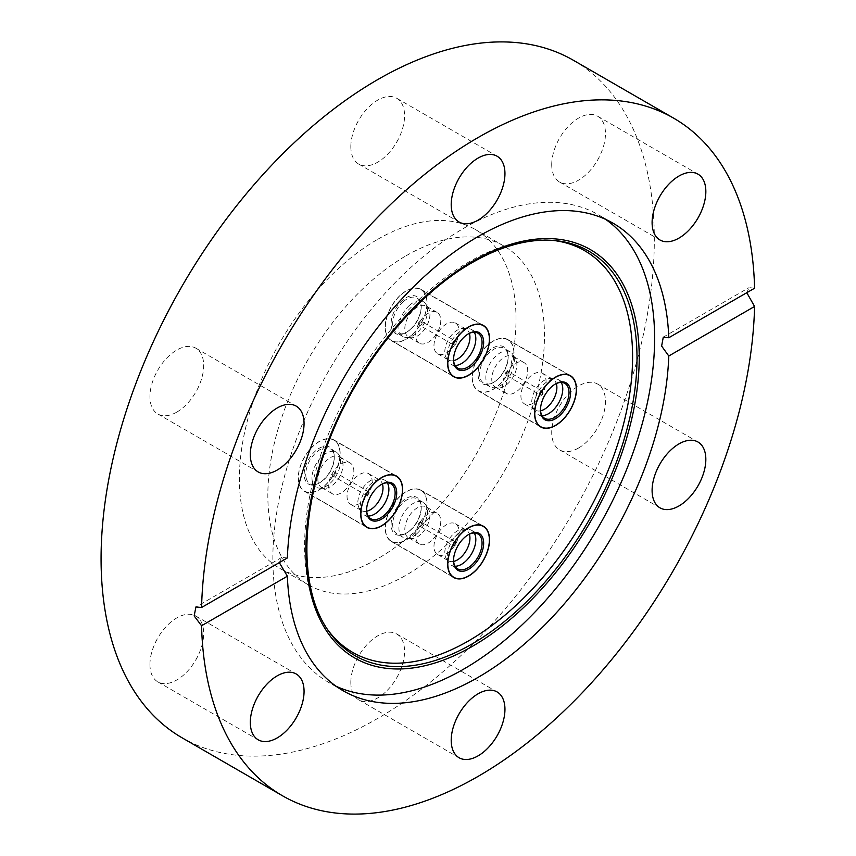 <?xml version="1.0" encoding="UTF-8"?>
<svg xmlns="http://www.w3.org/2000/svg" width="856" height="856" viewBox="0 0 856 856"><rect width="100%" height="100%" fill="white"/><g stroke="black" fill="none" stroke-linecap="round" stroke-linejoin="round"><path stroke-width="0.64" stroke-dasharray="4.28 3.21" d="M377.699 239.316A195.607 112.928 -60 0 1 475.508 229.622A195.607 112.928 -60 0 1 505.489 386.366A195.607 112.928 -60 0 1 377.699 558.733A195.607 112.928 -60 0 1 279.901 568.427A195.607 112.928 -60 0 1 249.92 411.683A195.607 112.928 -60 0 1 377.699 239.316M406.151 255.741A195.607 112.928 -60 0 1 503.959 246.057A195.607 112.928 -60 0 1 533.941 402.791A195.607 112.928 -60 0 1 406.151 575.157A195.607 112.928 -60 0 1 308.353 584.851A195.607 112.928 -60 0 1 278.371 428.107A195.607 112.928 -60 0 1 406.151 255.741M350.832 146.686A38.006 21.946 120 0 0 358.696 164.074A38.006 21.946 120 0 0 387.982 153.898A38.006 21.946 120 0 0 404.578 115.656A38.006 21.946 120 0 0 396.703 98.258A38.006 21.946 120 0 0 367.417 108.434A38.006 21.946 120 0 0 350.832 146.686M551.724 164.63A38.006 21.946 120 0 0 559.589 182.028A38.006 21.946 120 0 0 588.875 171.842A38.006 21.946 120 0 0 605.47 133.6A38.006 21.946 120 0 0 597.595 116.202A38.006 21.946 120 0 0 568.309 126.378A38.006 21.946 120 0 0 551.724 164.63M578.592 447.998A38.006 21.946 120 0 0 603.416 414.507A38.006 21.946 120 0 0 597.595 384.055A38.006 21.946 120 0 0 578.592 385.938A38.006 21.946 120 0 0 553.768 419.429A38.006 21.946 120 0 0 559.589 449.882A38.006 21.946 120 0 0 578.592 447.998M350.832 682.393A38.006 21.946 120 0 0 358.696 699.791A38.006 21.946 120 0 0 387.982 689.615A38.006 21.946 120 0 0 404.578 651.363A38.006 21.946 120 0 0 396.703 633.975A38.006 21.946 120 0 0 367.417 644.151A38.006 21.946 120 0 0 350.832 682.393M149.939 664.449A38.006 21.946 120 0 0 157.804 681.847A38.006 21.946 120 0 0 187.09 671.671A38.006 21.946 120 0 0 203.685 633.419A38.006 21.946 120 0 0 195.81 616.02A38.006 21.946 120 0 0 166.524 626.207A38.006 21.946 120 0 0 149.939 664.449M327.816 629.909A231.933 133.9 -60 0 1 326.692 628.358A231.933 133.9 -60 0 1 326.5 438.978A231.933 133.9 -60 0 1 468.596 262.129A231.933 133.9 -60 0 1 550.804 240.183A231.933 133.9 -60 0 1 552.708 240.376M336.13 686.277A269.929 155.846 -60 0 1 328.768 682.467A269.929 155.846 -60 0 1 287.391 466.167A269.929 155.846 -60 0 1 463.738 228.295A269.929 155.846 -60 0 1 598.697 214.92A269.929 155.846 -60 0 1 605.684 219.393M176.807 412.111A38.006 21.946 120 0 0 201.642 378.62A38.006 21.946 120 0 0 195.81 348.167A38.006 21.946 120 0 0 176.807 350.05A38.006 21.946 120 0 0 151.983 383.541A38.006 21.946 120 0 0 157.804 413.994A38.006 21.946 120 0 0 176.807 412.111M182.103 737.818A391.203 225.866 120 0 0 377.699 718.441A391.203 225.866 120 0 0 633.269 373.708A391.203 225.866 120 0 0 573.306 60.23M514.039 353.164A29.618 17.099 120 0 0 507.908 339.607A29.618 17.099 120 0 0 485.085 347.536A29.618 17.099 120 0 0 472.148 377.346A29.618 17.099 120 0 0 478.279 390.914A29.618 17.099 120 0 0 501.113 382.974A29.618 17.099 120 0 0 514.039 353.164M406.151 290.88A29.618 17.099 120 0 0 386.805 316.977A29.618 17.099 120 0 0 391.342 340.709A29.618 17.099 120 0 0 406.151 339.244A29.618 17.099 120 0 0 425.507 313.146A29.618 17.099 120 0 0 420.97 289.414A29.618 17.099 120 0 0 406.151 290.88M298.273 477.734A29.618 17.099 120 0 0 304.404 491.301A29.618 17.099 120 0 0 327.227 483.362A29.618 17.099 120 0 0 340.164 453.552A29.618 17.099 120 0 0 334.022 439.995A29.618 17.099 120 0 0 311.199 447.934A29.618 17.099 120 0 0 298.273 477.734M406.151 540.029A29.618 17.099 120 0 0 425.507 513.921A29.618 17.099 120 0 0 420.97 490.188A29.618 17.099 120 0 0 406.151 491.654A29.618 17.099 120 0 0 386.805 517.762A29.618 17.099 120 0 0 391.342 541.495A29.618 17.099 120 0 0 406.151 540.029M754.585 288.205L749.053 287.616L746.796 292.709M279.302 562.606L281.699 557.449L287.37 557.952M402.363 501.199A21.293 12.294 120 0 0 391.224 526.665A21.293 12.294 120 0 0 406.151 533.224A21.293 12.294 120 0 0 409.938 530.485A21.293 12.294 120 0 0 421.216 507.148A21.293 12.294 120 0 0 402.363 501.199M410.538 530.164A20.18 11.652 -60 0 1 406.942 532.774A20.18 11.652 -60 0 1 396.863 533.77A20.18 11.652 -60 0 1 393.182 519.924A20.18 11.652 -60 0 1 403.358 502.429A20.18 11.652 -60 0 1 417.033 498.823A20.18 11.652 -60 0 1 421.216 508.057A20.18 11.652 -60 0 1 410.538 530.164M468.189 534.743A20.18 11.652 120 0 0 467.804 534.957A20.18 11.652 120 0 0 464.209 537.568A20.18 11.652 120 0 0 453.541 559.674A20.18 11.652 120 0 0 453.541 560.113M453.627 561.429A17.773 10.261 -60 0 1 448.48 560.798A17.773 10.261 -60 0 1 446.308 558.679A17.773 10.261 -60 0 1 454.204 533.192A17.773 10.261 -60 0 1 463.331 529.19A17.773 10.261 -60 0 1 466.253 530.014A17.773 10.261 -60 0 1 469.366 534.155M443.376 526.943A17.773 10.261 -60 0 1 455.424 523.765A17.773 10.261 -60 0 1 458.666 535.963A17.773 10.261 -60 0 1 449.7 551.382A17.773 10.261 -60 0 1 437.651 554.549A17.773 10.261 -60 0 1 434.42 542.351A17.773 10.261 -60 0 1 443.376 526.943M455.092 566.244A20.18 11.652 -60 0 1 451.476 565.302A20.18 11.652 -60 0 1 449.004 562.895A20.18 11.652 -60 0 1 457.971 533.962A20.18 11.652 -60 0 1 468.328 529.415A20.18 11.652 -60 0 1 471.645 530.356A20.18 11.652 -60 0 1 474.278 533.02M420.542 534.54A17.773 10.261 -60 0 1 411.415 538.542A17.773 10.261 -60 0 1 408.494 537.707A17.773 10.261 -60 0 1 405.252 525.509A17.773 10.261 -60 0 1 414.218 510.101A17.773 10.261 -60 0 1 426.267 506.934A17.773 10.261 -60 0 1 428.439 509.053A17.773 10.261 -60 0 1 420.542 534.54M431.37 540.789A17.773 10.261 -60 0 1 419.322 543.967A17.773 10.261 -60 0 1 416.08 531.769A17.773 10.261 -60 0 1 425.047 516.35A17.773 10.261 -60 0 1 437.095 513.183A17.773 10.261 -60 0 1 440.337 525.381A17.773 10.261 -60 0 1 431.37 540.789M416.776 533.77A20.18 11.652 -60 0 1 406.418 538.306A20.18 11.652 -60 0 1 403.101 537.375A20.18 11.652 -60 0 1 399.42 523.53A20.18 11.652 -60 0 1 409.596 506.035A20.18 11.652 -60 0 1 423.281 502.429A20.18 11.652 -60 0 1 425.742 504.837A20.18 11.652 -60 0 1 416.776 533.77M400.929 495.635A29.393 16.97 -60 0 1 420.852 490.381A29.393 16.97 -60 0 1 426.213 510.561A29.393 16.97 -60 0 1 411.383 536.049A29.393 16.97 -60 0 1 391.46 541.302A29.393 16.97 -60 0 1 386.099 521.122A29.393 16.97 -60 0 1 400.929 495.635M478.525 378.042A21.293 12.294 120 0 0 493.099 382.643A21.293 12.294 120 0 0 508.154 356.567A21.293 12.294 120 0 0 507.661 352.469A21.293 12.294 120 0 0 489.311 350.618A21.293 12.294 120 0 0 478.525 378.042M507.694 353.592A20.18 11.652 -60 0 1 508.154 357.476A20.18 11.652 -60 0 1 493.88 382.183A20.18 11.652 -60 0 1 483.8 383.188A20.18 11.652 -60 0 1 480.077 377.828A20.18 11.652 -60 0 1 486.797 355.507A20.18 11.652 -60 0 1 503.97 348.242A20.18 11.652 -60 0 1 507.694 353.592M540.564 410.837A17.773 10.261 -60 0 1 535.428 410.217A17.773 10.261 -60 0 1 533.245 408.098A17.773 10.261 -60 0 1 532.143 405.498A17.773 10.261 -60 0 1 536.552 387.886A17.773 10.261 -60 0 1 550.269 378.609A17.773 10.261 -60 0 1 553.201 379.433A17.773 10.261 -60 0 1 556.304 383.574M521.315 399.249A17.773 10.261 -60 0 1 527.243 379.583A17.773 10.261 -60 0 1 542.372 373.184A17.773 10.261 -60 0 1 545.647 377.903A17.773 10.261 -60 0 1 539.729 397.569A17.773 10.261 -60 0 1 524.6 403.968A17.773 10.261 -60 0 1 521.315 399.249M542.03 415.663A20.18 11.652 -60 0 1 538.413 414.721A20.18 11.652 -60 0 1 535.942 412.314A20.18 11.652 -60 0 1 534.69 409.361A20.18 11.652 -60 0 1 539.687 389.373A20.18 11.652 -60 0 1 555.266 378.834A20.18 11.652 -60 0 1 558.583 379.775A20.18 11.652 -60 0 1 561.215 382.429M555.127 384.162A20.18 11.652 120 0 0 554.742 384.376A20.18 11.652 120 0 0 540.478 409.082A20.18 11.652 120 0 0 540.478 409.532M516.478 361.061A17.773 10.261 -60 0 1 512.081 378.673A17.773 10.261 -60 0 1 498.353 387.95A17.773 10.261 -60 0 1 495.431 387.126A17.773 10.261 -60 0 1 492.157 382.407A17.773 10.261 -60 0 1 498.074 362.751A17.773 10.261 -60 0 1 513.204 356.342A17.773 10.261 -60 0 1 515.376 358.461A17.773 10.261 -60 0 1 516.478 361.061M527.307 367.32A17.773 10.261 -60 0 1 521.39 386.976A17.773 10.261 -60 0 1 506.26 393.375A17.773 10.261 -60 0 1 502.986 388.667A17.773 10.261 -60 0 1 508.903 369A17.773 10.261 -60 0 1 524.033 362.602A17.773 10.261 -60 0 1 527.307 367.32M513.932 357.198A20.18 11.652 -60 0 1 508.935 377.196A20.18 11.652 -60 0 1 493.356 387.725A20.18 11.652 -60 0 1 490.039 386.794A20.18 11.652 -60 0 1 486.326 381.434A20.18 11.652 -60 0 1 493.045 359.113A20.18 11.652 -60 0 1 510.219 351.848A20.18 11.652 -60 0 1 512.691 354.256A20.18 11.652 -60 0 1 513.932 357.198M472.972 382.91A29.393 16.97 -60 0 1 482.773 350.393A29.393 16.97 -60 0 1 507.79 339.8A29.393 16.97 -60 0 1 513.215 347.6A29.393 16.97 -60 0 1 503.424 380.128A29.393 16.97 -60 0 1 478.397 390.711A29.393 16.97 -60 0 1 472.972 382.91M409.938 329.699A21.293 12.294 120 0 0 421.216 306.373A21.293 12.294 120 0 0 402.363 300.424A21.293 12.294 120 0 0 391.224 325.89A21.293 12.294 120 0 0 406.151 332.449A21.293 12.294 120 0 0 409.938 329.699M403.358 301.644A20.18 11.652 -60 0 1 417.033 298.049A20.18 11.652 -60 0 1 421.216 307.283A20.18 11.652 -60 0 1 410.538 329.389A20.18 11.652 -60 0 1 406.942 331.989A20.18 11.652 -60 0 1 396.863 332.995A20.18 11.652 -60 0 1 393.182 319.138A20.18 11.652 -60 0 1 403.358 301.644M468.189 333.958A20.18 11.652 120 0 0 467.804 334.182A20.18 11.652 120 0 0 464.209 336.783A20.18 11.652 120 0 0 453.541 358.889A20.18 11.652 120 0 0 453.541 359.338M453.627 360.644A17.773 10.261 -60 0 1 448.48 360.023A17.773 10.261 -60 0 1 446.308 357.904A17.773 10.261 -60 0 1 454.204 332.417A17.773 10.261 -60 0 1 463.331 328.415A17.773 10.261 -60 0 1 466.253 329.239A17.773 10.261 -60 0 1 469.366 333.38M449.7 350.596A17.773 10.261 -60 0 1 437.651 353.774A17.773 10.261 -60 0 1 434.42 341.576A17.773 10.261 -60 0 1 443.376 326.157A17.773 10.261 -60 0 1 455.424 322.99A17.773 10.261 -60 0 1 458.666 335.188A17.773 10.261 -60 0 1 449.7 350.596M455.092 365.469A20.18 11.652 -60 0 1 451.476 364.517A20.18 11.652 -60 0 1 449.004 362.12A20.18 11.652 -60 0 1 457.971 333.177A20.18 11.652 -60 0 1 468.328 328.64A20.18 11.652 -60 0 1 471.645 329.581A20.18 11.652 -60 0 1 474.278 332.235M414.218 309.326A17.773 10.261 -60 0 1 426.267 306.148A17.773 10.261 -60 0 1 428.439 308.267A17.773 10.261 -60 0 1 420.542 333.765A17.773 10.261 -60 0 1 411.415 337.756A17.773 10.261 -60 0 1 408.494 336.932A17.773 10.261 -60 0 1 405.252 324.734A17.773 10.261 -60 0 1 414.218 309.326M425.047 315.575A17.773 10.261 -60 0 1 437.095 312.397A17.773 10.261 -60 0 1 440.337 324.595A17.773 10.261 -60 0 1 431.37 340.014A17.773 10.261 -60 0 1 419.322 343.181A17.773 10.261 -60 0 1 416.08 330.983A17.773 10.261 -60 0 1 425.047 315.575M409.596 305.25A20.18 11.652 -60 0 1 423.281 301.654A20.18 11.652 -60 0 1 425.742 304.051A20.18 11.652 -60 0 1 416.776 332.995A20.18 11.652 -60 0 1 406.418 337.531A20.18 11.652 -60 0 1 403.101 336.601A20.18 11.652 -60 0 1 399.42 322.744A20.18 11.652 -60 0 1 409.596 305.25M411.383 335.274A29.393 16.97 -60 0 1 391.46 340.517A29.393 16.97 -60 0 1 386.099 320.347A29.393 16.97 -60 0 1 400.929 294.849A29.393 16.97 -60 0 1 420.852 289.606A29.393 16.97 -60 0 1 426.213 309.776A29.393 16.97 -60 0 1 411.383 335.274M333.786 452.856A21.293 12.294 120 0 0 315.425 451.005A21.293 12.294 120 0 0 304.64 478.429A21.293 12.294 120 0 0 319.213 483.03A21.293 12.294 120 0 0 334.268 456.954A21.293 12.294 120 0 0 333.786 452.856M306.202 478.215A20.18 11.652 -60 0 1 312.921 455.895A20.18 11.652 -60 0 1 330.095 448.63A20.18 11.652 -60 0 1 333.808 453.99A20.18 11.652 -60 0 1 334.268 457.864A20.18 11.652 -60 0 1 320.005 482.57A20.18 11.652 -60 0 1 309.915 483.576A20.18 11.652 -60 0 1 306.202 478.215M381.252 484.55A20.18 11.652 120 0 0 380.867 484.764A20.18 11.652 120 0 0 366.593 509.47A20.18 11.652 120 0 0 366.603 509.919M366.678 511.225A17.773 10.261 -60 0 1 361.542 510.604A17.773 10.261 -60 0 1 359.37 508.485A17.773 10.261 -60 0 1 358.268 505.885A17.773 10.261 -60 0 1 362.677 488.273A17.773 10.261 -60 0 1 376.394 478.996A17.773 10.261 -60 0 1 379.315 479.82A17.773 10.261 -60 0 1 382.429 483.961M371.761 478.29A17.773 10.261 -60 0 1 365.844 497.957A17.773 10.261 -60 0 1 350.714 504.355A17.773 10.261 -60 0 1 347.44 499.637A17.773 10.261 -60 0 1 353.357 479.97A17.773 10.261 -60 0 1 368.487 473.571A17.773 10.261 -60 0 1 371.761 478.29M368.144 516.05A20.18 11.652 -60 0 1 364.528 515.109A20.18 11.652 -60 0 1 362.067 512.701A20.18 11.652 -60 0 1 360.815 509.748A20.18 11.652 -60 0 1 365.812 489.76A20.18 11.652 -60 0 1 381.391 479.221A20.18 11.652 -60 0 1 384.708 480.163A20.18 11.652 -60 0 1 387.329 482.816M318.272 482.795A17.773 10.261 -60 0 1 324.199 463.139A17.773 10.261 -60 0 1 339.329 456.73A17.773 10.261 -60 0 1 341.501 458.848A17.773 10.261 -60 0 1 342.603 461.448A17.773 10.261 -60 0 1 338.195 479.06A17.773 10.261 -60 0 1 324.478 488.337A17.773 10.261 -60 0 1 321.556 487.513A17.773 10.261 -60 0 1 318.272 482.795M329.1 489.054A17.773 10.261 -60 0 1 335.028 469.388A17.773 10.261 -60 0 1 350.158 462.989A17.773 10.261 -60 0 1 353.432 467.708A17.773 10.261 -60 0 1 347.515 487.364A17.773 10.261 -60 0 1 332.385 493.773A17.773 10.261 -60 0 1 329.1 489.054M312.44 481.821A20.18 11.652 -60 0 1 319.16 459.501A20.18 11.652 -60 0 1 336.333 452.236A20.18 11.652 -60 0 1 338.805 454.643A20.18 11.652 -60 0 1 340.057 457.586A20.18 11.652 -60 0 1 335.06 477.584A20.18 11.652 -60 0 1 319.481 488.113A20.18 11.652 -60 0 1 316.164 487.182A20.18 11.652 -60 0 1 312.44 481.821M339.329 447.988A29.393 16.97 -60 0 1 329.539 480.516A29.393 16.97 -60 0 1 304.522 491.109A29.393 16.97 -60 0 1 299.097 483.298A29.393 16.97 -60 0 1 308.888 450.78A29.393 16.97 -60 0 1 333.915 440.187A29.393 16.97 -60 0 1 339.329 447.988M550.804 240.183L554.624 240.525A233.592 134.863 120 0 0 471.827 262.642A233.592 134.863 120 0 0 328.715 440.754A233.592 134.863 120 0 0 328.907 631.493L326.692 628.358M422.147 522.962A2.119 1.23 120 0 0 421.762 522.395A2.119 1.23 120 0 0 420.317 522.781A2.119 1.23 120 0 0 419.247 525.509A2.119 1.23 120 0 0 419.633 526.076A2.119 1.23 120 0 0 421.077 525.702A2.119 1.23 120 0 0 422.147 522.962M455.499 542.223A2.119 1.23 -60 0 1 454.429 544.951A2.119 1.23 -60 0 1 452.985 545.336A2.119 1.23 -60 0 1 452.599 544.769A2.119 1.23 -60 0 1 453.669 542.03A2.119 1.23 -60 0 1 455.114 541.655A2.119 1.23 -60 0 1 455.499 542.223M507.255 372.189A2.119 1.23 120 0 0 506.185 374.928A2.119 1.23 120 0 0 506.57 375.495A2.119 1.23 120 0 0 508.015 375.11A2.119 1.23 120 0 0 509.095 372.381A2.119 1.23 120 0 0 508.699 371.814A2.119 1.23 120 0 0 507.255 372.189M540.618 391.449A2.119 1.23 -60 0 1 542.051 391.074A2.119 1.23 -60 0 1 542.447 391.631A2.119 1.23 -60 0 1 541.366 394.37A2.119 1.23 -60 0 1 539.933 394.744A2.119 1.23 -60 0 1 539.537 394.188A2.119 1.23 -60 0 1 540.618 391.449M419.247 324.734A2.119 1.23 120 0 0 419.633 325.301A2.119 1.23 120 0 0 421.077 324.916A2.119 1.23 120 0 0 422.147 322.188A2.119 1.23 120 0 0 421.762 321.621A2.119 1.23 120 0 0 420.317 321.995A2.119 1.23 120 0 0 419.247 324.734M452.599 343.994A2.119 1.23 -60 0 1 453.669 341.255A2.119 1.23 -60 0 1 455.114 340.87A2.119 1.23 -60 0 1 455.499 341.437A2.119 1.23 -60 0 1 454.429 344.176A2.119 1.23 -60 0 1 452.985 344.551A2.119 1.23 -60 0 1 452.599 343.994M334.14 475.497A2.119 1.23 120 0 0 335.21 472.769A2.119 1.23 120 0 0 334.824 472.202A2.119 1.23 120 0 0 333.38 472.587A2.119 1.23 120 0 0 332.31 475.315A2.119 1.23 120 0 0 332.695 475.883A2.119 1.23 120 0 0 334.14 475.497M367.492 494.757A2.119 1.23 -60 0 1 366.047 495.132A2.119 1.23 -60 0 1 365.662 494.575A2.119 1.23 -60 0 1 366.732 491.836A2.119 1.23 -60 0 1 368.176 491.462A2.119 1.23 -60 0 1 368.562 492.018A2.119 1.23 -60 0 1 367.492 494.757M503.959 246.057L475.508 229.622M358.696 164.074L459.073 222.025M559.589 182.028L659.965 239.98M597.595 384.055L697.972 442.006M358.696 699.791L459.073 757.742M157.804 681.847L258.18 739.798M195.81 348.167L296.187 406.119M613.046 223.202L598.697 214.92M507.908 339.607L570.342 375.656M391.342 340.709L453.787 376.758M304.404 491.301L366.839 527.35M420.97 490.188L483.405 526.237M391.342 541.495L453.787 577.543M334.022 439.995L396.467 476.043M420.97 289.414L483.405 325.462M478.279 390.914L540.725 426.962M343.117 690.749L328.768 682.467M157.804 413.994L258.18 471.945M281.699 557.449L195.917 606.968M663.282 337.146L749.053 287.616M195.81 616.02L296.187 673.972M396.703 633.975L497.079 691.926M559.589 449.882L659.965 507.833M597.595 116.202L697.972 174.153M396.703 98.258L497.079 156.209M308.353 584.851L279.901 568.427M406.942 532.774L406.151 533.224M453.541 559.674L453.541 560.584M455.424 523.765L466.253 530.014M463.331 529.19L468.328 529.415M471.645 530.356L477.894 533.962M419.322 543.967L408.494 537.707M411.415 538.542L406.418 538.306M403.101 537.375L396.863 533.77M481.479 525.381L420.852 490.381M452.075 576.302L391.46 541.302M423.281 502.429L417.033 498.823M428.439 509.053L425.742 504.837M437.095 513.183L426.267 506.934M451.476 565.302L457.714 568.908M446.308 558.679L449.004 562.895M437.651 554.549L448.48 560.798M467.804 534.957L468.596 534.508M421.216 508.057L421.216 507.148M421.762 522.395A2.119 2.119 0 0 0 419.301 522.642A2.119 2.119 0 0 0 419.633 526.076L452.985 545.336A2.119 2.119 0 0 0 455.456 545.09A2.119 2.119 0 0 0 455.114 541.655L421.762 522.395M508.154 357.476L508.154 356.567M493.88 382.183L493.099 382.643M542.372 373.184L553.201 379.433M550.269 378.609L555.266 378.834M558.583 379.775L564.832 383.381M506.26 393.375L495.431 387.126M498.353 387.95L493.356 387.725M490.039 386.794L483.8 383.188M568.416 374.8L507.79 339.8M539.023 425.71L478.397 390.711M510.219 351.848L503.97 348.242M515.376 358.461L512.691 354.256M524.033 362.602L513.204 356.342M538.413 414.721L544.651 418.317M533.245 408.098L535.942 412.314M524.6 403.968L535.428 410.217M540.478 409.082L540.478 410.003M554.742 384.376L555.533 383.916M508.699 371.814A2.119 2.119 0 0 0 505.586 374.19A2.119 2.119 0 0 0 506.57 375.495L539.933 394.744A2.119 2.119 0 0 0 543.046 392.38A2.119 2.119 0 0 0 542.051 391.074L508.699 371.814M421.216 307.283L421.216 306.373M467.804 334.182L468.596 333.722M437.651 353.774L448.48 360.023M446.308 357.904L449.004 362.12M451.476 364.517L457.714 368.123M437.095 312.397L426.267 306.148M428.439 308.267L425.742 304.051M423.281 301.654L417.033 298.049M452.075 375.517L391.46 340.517M481.479 324.606L420.852 289.606M403.101 336.601L396.863 332.995M411.415 337.756L406.418 337.531M419.322 343.181L408.494 336.932M471.645 329.581L477.894 333.177M463.331 328.415L468.328 328.64M455.424 322.99L466.253 329.239M453.541 358.889L453.541 359.798M406.942 331.989L406.151 332.449M419.301 321.867A2.119 2.119 0 0 0 419.633 325.301L452.985 344.551A2.119 2.119 0 0 0 455.456 344.315A2.119 2.119 0 0 0 455.114 340.87L421.762 321.621A2.119 2.119 0 0 0 419.301 321.867M366.593 509.47L366.593 510.39M380.867 484.764L381.658 484.303M350.714 504.355L361.542 510.604M359.37 508.485L362.067 512.701M364.528 515.109L370.776 518.715M350.158 462.989L339.329 456.73M341.501 458.848L338.805 454.643M336.333 452.236L330.095 448.63M365.138 526.108L304.522 491.109M394.541 475.187L333.915 440.187M316.164 487.182L309.915 483.576M324.478 488.337L319.481 488.113M332.385 493.773L321.556 487.513M384.708 480.163L390.946 483.768M376.394 478.996L381.391 479.221M368.487 473.571L379.315 479.82M334.268 457.864L334.268 456.954M320.005 482.57L319.213 483.03M331.7 474.577A2.119 2.119 0 0 0 332.695 475.883L366.047 495.132A2.119 2.119 0 0 0 369.171 492.767A2.119 2.119 0 0 0 368.176 491.462L334.824 472.202A2.119 2.119 0 0 0 331.7 474.577"/><path stroke-width="1.28" d="M451.208 204.638A38.006 21.946 120 0 0 459.073 222.025A38.006 21.946 120 0 0 488.359 211.849A38.006 21.946 120 0 0 504.954 173.608A38.006 21.946 120 0 0 497.079 156.209A38.006 21.946 120 0 0 467.793 166.385A38.006 21.946 120 0 0 451.208 204.638M652.101 222.581A38.006 21.946 120 0 0 659.965 239.98A38.006 21.946 120 0 0 689.251 229.793A38.006 21.946 120 0 0 705.847 191.551A38.006 21.946 120 0 0 697.972 174.153A38.006 21.946 120 0 0 668.686 184.329A38.006 21.946 120 0 0 652.101 222.581M678.968 505.95A38.006 21.946 120 0 0 703.793 472.459A38.006 21.946 120 0 0 697.972 442.006A38.006 21.946 120 0 0 678.968 443.89A38.006 21.946 120 0 0 654.145 477.38A38.006 21.946 120 0 0 659.965 507.833A38.006 21.946 120 0 0 678.968 505.95M451.208 740.344A38.006 21.946 120 0 0 459.073 757.742A38.006 21.946 120 0 0 488.359 747.566A38.006 21.946 120 0 0 504.954 709.314A38.006 21.946 120 0 0 497.079 691.926A38.006 21.946 120 0 0 467.793 702.102A38.006 21.946 120 0 0 451.208 740.344M250.316 722.4A38.006 21.946 120 0 0 258.18 739.798A38.006 21.946 120 0 0 287.466 729.622A38.006 21.946 120 0 0 304.062 691.37A38.006 21.946 120 0 0 296.187 673.972A38.006 21.946 120 0 0 266.901 684.158A38.006 21.946 120 0 0 250.316 722.4M552.708 240.376A231.933 133.9 -60 0 1 626.678 410.613A231.933 133.9 -60 0 1 468.596 640.866A231.933 133.9 -60 0 1 327.816 629.909M605.684 219.393A269.929 155.846 -60 0 1 638.073 437.769A269.929 155.846 -60 0 1 463.738 669.092A269.929 155.846 -60 0 1 336.13 686.277M277.184 470.062A38.006 21.946 120 0 0 302.007 436.571A38.006 21.946 120 0 0 296.187 406.119A38.006 21.946 120 0 0 277.184 408.002A38.006 21.946 120 0 0 252.359 441.493A38.006 21.946 120 0 0 258.18 471.945A38.006 21.946 120 0 0 277.184 470.062M668.782 337.745L754.585 288.205A391.203 225.866 120 0 0 673.683 118.182A391.203 225.866 120 0 0 478.076 137.559A391.203 225.866 120 0 0 201.567 607.493L287.37 557.952A269.929 155.846 -60 0 1 478.076 236.577A269.929 155.846 -60 0 1 613.046 223.202A269.929 155.846 -60 0 1 668.782 337.745L663.282 337.146L661.624 346.059L668.782 356A269.929 155.846 -60 0 1 478.076 677.374A269.929 155.846 -60 0 1 343.117 690.749A269.929 155.846 -60 0 1 287.37 576.206L279.302 562.606M673.683 118.182L573.306 60.23A391.203 225.866 120 0 0 377.699 79.608A391.203 225.866 120 0 0 122.13 424.341A391.203 225.866 120 0 0 182.103 737.818L282.48 795.77A391.203 225.866 120 0 0 478.076 776.392A391.203 225.866 120 0 0 754.585 306.459L668.782 356M201.567 607.493L195.917 606.968L194.162 615.946L201.567 625.747A391.203 225.866 120 0 0 282.48 795.77M576.473 389.213A29.618 17.099 120 0 0 570.342 375.656A29.618 17.099 120 0 0 547.519 383.595A29.618 17.099 120 0 0 534.593 413.395A29.618 17.099 120 0 0 540.725 426.962A29.618 17.099 120 0 0 563.548 419.023A29.618 17.099 120 0 0 576.473 389.213M468.596 326.928A29.618 17.099 120 0 0 449.24 353.025A29.618 17.099 120 0 0 453.787 376.758A29.618 17.099 120 0 0 468.596 375.292A29.618 17.099 120 0 0 487.941 349.195A29.618 17.099 120 0 0 483.405 325.462A29.618 17.099 120 0 0 468.596 326.928M360.708 513.782A29.618 17.099 120 0 0 366.839 527.35A29.618 17.099 120 0 0 389.673 519.41A29.618 17.099 120 0 0 402.598 489.6A29.618 17.099 120 0 0 396.467 476.043A29.618 17.099 120 0 0 373.644 483.982A29.618 17.099 120 0 0 360.708 513.782M468.596 576.077A29.618 17.099 120 0 0 487.941 549.969A29.618 17.099 120 0 0 483.405 526.237A29.618 17.099 120 0 0 468.596 527.703A29.618 17.099 120 0 0 449.24 553.811A29.618 17.099 120 0 0 453.787 577.543A29.618 17.099 120 0 0 468.596 576.077M746.796 292.709L754.585 306.459M201.567 625.747L287.37 576.206M472.384 566.533A21.293 12.294 -60 0 1 453.541 560.584A21.293 12.294 -60 0 1 464.808 537.247A21.293 12.294 -60 0 1 468.596 534.508A21.293 12.294 -60 0 1 483.533 541.067A21.293 12.294 -60 0 1 472.384 566.533M453.541 560.113A20.18 11.652 120 0 0 457.714 568.908A20.18 11.652 120 0 0 471.389 565.302A20.18 11.652 120 0 0 481.564 547.808A20.18 11.652 120 0 0 477.894 533.962A20.18 11.652 120 0 0 468.189 534.743M469.366 534.155A17.773 10.261 -60 0 1 460.528 557.63A17.773 10.261 -60 0 1 453.627 561.429M474.278 533.02A20.18 11.652 -60 0 1 465.15 561.697A20.18 11.652 -60 0 1 455.092 566.244M463.364 531.683A29.393 16.97 -60 0 1 483.287 526.429A29.393 16.97 -60 0 1 488.648 546.61A29.393 16.97 -60 0 1 473.828 572.097A29.393 16.97 -60 0 1 453.894 577.351A29.393 16.97 -60 0 1 448.533 557.17A29.393 16.97 -60 0 1 463.364 531.683M570.107 388.517A21.293 12.294 -60 0 1 559.321 415.941A21.293 12.294 -60 0 1 540.96 414.09A21.293 12.294 -60 0 1 540.478 410.003A21.293 12.294 -60 0 1 555.533 383.916A21.293 12.294 -60 0 1 570.107 388.517M540.478 409.532A20.18 11.652 120 0 0 540.939 412.966A20.18 11.652 120 0 0 544.651 418.317A20.18 11.652 120 0 0 561.825 411.051A20.18 11.652 120 0 0 568.545 388.731A20.18 11.652 120 0 0 564.832 383.381A20.18 11.652 120 0 0 555.127 384.162M556.304 383.574A17.773 10.261 -60 0 1 556.475 384.151A17.773 10.261 -60 0 1 552.976 400.33A17.773 10.261 -60 0 1 540.564 410.837M561.215 382.429A20.18 11.652 -60 0 1 562.306 385.125A20.18 11.652 -60 0 1 557.438 404.92A20.18 11.652 -60 0 1 542.03 415.663M535.417 418.959A29.393 16.97 -60 0 1 545.208 386.441A29.393 16.97 -60 0 1 570.235 375.848A29.393 16.97 -60 0 1 575.649 383.649A29.393 16.97 -60 0 1 565.859 416.177A29.393 16.97 -60 0 1 540.832 426.759A29.393 16.97 -60 0 1 535.417 418.959M464.808 336.472A21.293 12.294 -60 0 1 468.596 333.722A21.293 12.294 -60 0 1 483.533 340.281A21.293 12.294 -60 0 1 472.384 365.747A21.293 12.294 -60 0 1 453.541 359.798A21.293 12.294 -60 0 1 464.808 336.472M453.541 359.338A20.18 11.652 120 0 0 457.714 368.123A20.18 11.652 120 0 0 471.389 364.528A20.18 11.652 120 0 0 481.564 347.033A20.18 11.652 120 0 0 477.894 333.177A20.18 11.652 120 0 0 468.189 333.958M469.366 333.38A17.773 10.261 -60 0 1 460.528 356.845A17.773 10.261 -60 0 1 453.627 360.644M474.278 332.235A20.18 11.652 -60 0 1 465.15 360.922A20.18 11.652 -60 0 1 455.092 365.469M473.828 371.322A29.393 16.97 -60 0 1 453.894 376.565A29.393 16.97 -60 0 1 448.533 356.396A29.393 16.97 -60 0 1 463.364 330.898A29.393 16.97 -60 0 1 483.287 325.655A29.393 16.97 -60 0 1 488.648 345.824A29.393 16.97 -60 0 1 473.828 371.322M367.085 514.477A21.293 12.294 -60 0 1 366.593 510.39A21.293 12.294 -60 0 1 381.658 484.303A21.293 12.294 -60 0 1 396.221 488.904A21.293 12.294 -60 0 1 385.446 516.329A21.293 12.294 -60 0 1 367.085 514.477M366.603 509.919A20.18 11.652 120 0 0 367.053 513.354A20.18 11.652 120 0 0 370.776 518.715A20.18 11.652 120 0 0 387.95 511.439A20.18 11.652 120 0 0 394.67 489.118A20.18 11.652 120 0 0 390.946 483.768A20.18 11.652 120 0 0 381.252 484.55M382.429 483.961A17.773 10.261 -60 0 1 382.589 484.539A17.773 10.261 -60 0 1 379.101 500.717A17.773 10.261 -60 0 1 366.678 511.225M387.329 482.816A20.18 11.652 -60 0 1 388.431 485.513A20.18 11.652 -60 0 1 383.563 505.308A20.18 11.652 -60 0 1 368.144 516.05M401.774 484.036A29.393 16.97 -60 0 1 391.984 516.564A29.393 16.97 -60 0 1 366.957 527.157A29.393 16.97 -60 0 1 361.532 519.346A29.393 16.97 -60 0 1 371.333 486.829A29.393 16.97 -60 0 1 396.349 476.236A29.393 16.97 -60 0 1 401.774 484.036M472.533 646.259A235.742 136.104 -60 0 1 305.838 550.012A235.742 136.104 -60 0 1 472.533 261.294A235.742 136.104 -60 0 1 639.229 357.541A235.742 136.104 -60 0 1 472.533 646.259M328.907 631.493A233.592 134.863 120 0 0 471.827 644.097A233.592 134.863 120 0 0 631.343 410.773A233.592 134.863 120 0 0 554.624 240.525C529.254 238.353 501.798 245.704 472.255 262.567C414.261 295.427 357.337 366.282 328.832 441.247C299.429 515.954 299.696 591.464 328.907 631.493M483.287 526.429L481.479 525.381M453.894 577.351L452.075 576.302M570.235 375.848L568.416 374.8M540.832 426.759L539.023 425.71M453.894 376.565L452.075 375.517M483.287 325.655L481.479 324.606M366.957 527.157L365.138 526.108M396.349 476.236L394.541 475.187"/></g></svg>

